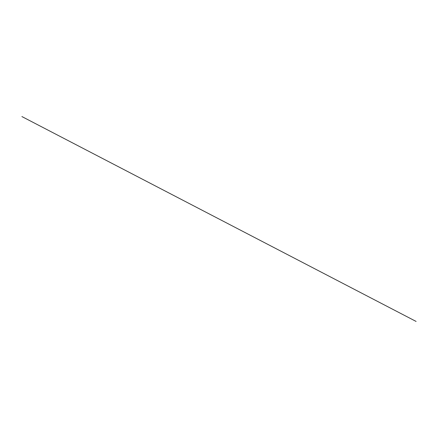 <?xml version="1.0" encoding="UTF-8"?>
<svg xmlns="http://www.w3.org/2000/svg" width="438" height="438" viewBox="0 0 438 438"><rect width="100%" height="100%" fill="white"/><g stroke="black" fill="none" stroke-linecap="round" stroke-linejoin="round"><path stroke-width="0.66" d="M416.1 321.437L21.9 116.563"/></g></svg>
